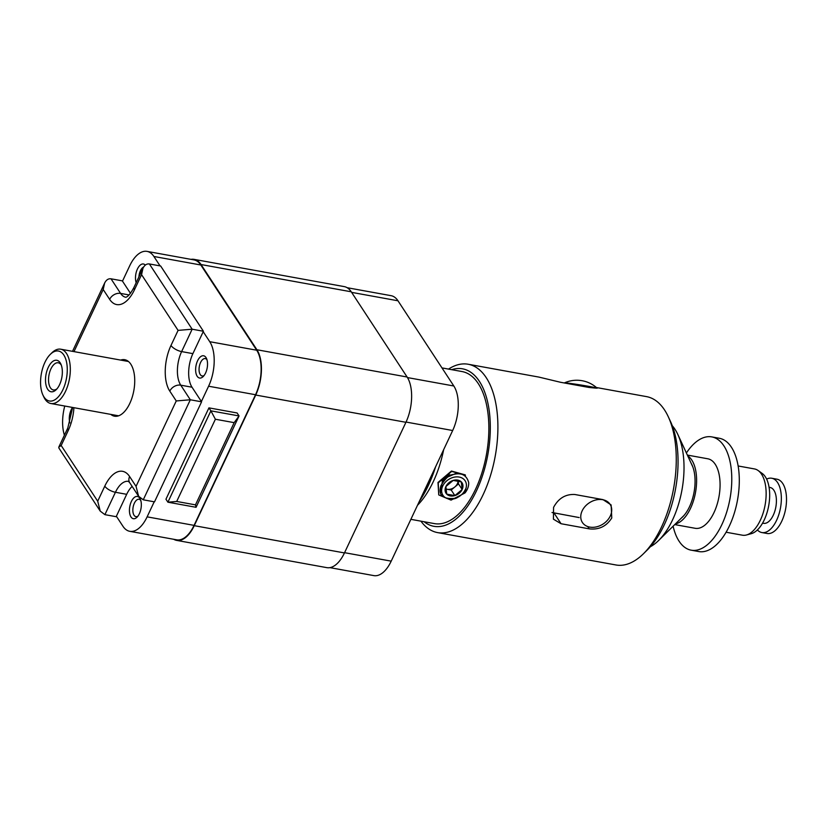 <?xml version="1.0" encoding="UTF-8"?>
<svg xmlns="http://www.w3.org/2000/svg" width="827" height="827" viewBox="0 0 827 827"><rect width="100%" height="100%" fill="white"/><g stroke="black" fill="none" stroke-linecap="round" stroke-linejoin="round"><path stroke-width="1.24" d="M465.012 492.933L466.014 488.147A12.891 9.841 -33.2 0 1 465.063 490.018A12.974 9.914 -33.2 0 1 458.148 497.079A13.284 10.141 -33.2 0 1 456.153 498.205C443.003 499.704 437.928 495.538 440.925 485.687C445.308 478.368 449.423 474.646 453.258 474.522C461.414 472.393 466.542 475.039 468.661 482.441A16.561 12.643 146.8 0 1 465.012 492.933L451.046 500.128L438.744 494.908L438.238 482.854L451.697 471.411L465.467 475.267M465.219 474.884L451.449 471.039L437.99 482.482L438.744 494.908M445.794 488.881A8.28 6.327 146.8 0 0 447.138 489.284A8.28 6.327 146.8 0 0 454.85 486.958A8.28 6.327 146.8 0 0 458.106 480.776M450.27 475.69A8.28 6.327 146.8 0 0 445.877 477.892A8.28 6.327 146.8 0 0 443.158 481.521M461.321 481.903A9.562 7.298 146.8 0 0 453.186 480.425L461.321 481.903A9.562 7.298 146.8 0 1 462.159 489.491L461.321 481.903M466.014 488.147A13.242 10.12 146.8 0 0 455.439 476.962A13.242 10.12 146.8 0 0 441.639 491.042A13.242 10.12 146.8 0 0 456.153 498.205M451.397 475.184L449.526 474.843L442.238 480.952L442.424 482.606M445.805 489.036L451.211 490.018L458.499 483.898L458.148 480.787M445.898 486.534A9.562 7.298 146.8 0 0 446.735 494.132A9.562 7.298 146.8 0 0 454.871 495.6A9.562 7.298 146.8 0 0 462.159 489.491L454.871 495.6L446.735 494.132L445.898 486.534A9.562 7.298 146.8 0 1 453.186 480.425L445.898 486.534M451.211 490.018L454.871 495.6M458.499 483.898L462.159 489.491M417.49 505.276A77.273 38.869 -79.7 0 0 443.654 449.671M410.874 519.335L434.392 523.605A77.273 38.869 -79.7 0 0 486.441 454.519A77.273 38.869 -79.7 0 0 461.993 371.54L441.98 367.912M460.06 474.016L457 472.941L442.724 479.174L440.595 492.644M420.922 521.165A85.553 43.035 -79.7 0 0 437.607 532.609A85.553 43.035 -79.7 0 0 490.297 476.176A85.553 43.035 -79.7 0 0 486.204 377.629A85.553 43.035 -79.7 0 0 468.165 364.242A85.553 43.035 -79.7 0 0 448.513 369.09M451.676 369.669A80.033 40.254 100.3 0 1 487.806 454.767A80.033 40.254 100.3 0 1 424.086 521.734M596.453 387.532L646.528 396.619A85.553 43.035 100.3 0 1 664.567 409.996A85.553 43.035 100.3 0 1 668.319 416.818A85.553 43.035 100.3 0 1 643.478 553.718A85.553 43.035 100.3 0 1 615.97 564.975L437.607 532.609M595.213 387.367C599.596 388.38 597.445 388.39 588.752 387.408L560.582 382.291L538.811 377.071L468.165 364.242M596.536 387.543L597.549 387.925M602.976 499.611L611.122 504.935L611.773 517.95C606.491 526.334 598.965 529.962 589.217 528.846L561.057 523.729L553.428 519.191L553.573 507.385C558.421 498.34 565.503 494.05 574.817 494.494L602.976 499.611M643.478 553.718L647.376 549.872A80.033 40.254 -79.7 0 0 670.625 421.791L668.319 416.818M579.169 517.568L552.033 512.513M610.316 515.955A16.561 12.643 146.8 0 0 610.088 504.325A16.561 12.643 146.8 0 0 589.3 502.826A16.561 12.643 146.8 0 0 582.394 522.478A16.561 12.643 146.8 0 0 596.505 526.861A16.561 12.643 146.8 0 0 610.316 515.955M564.479 382.994L564.49 382.88A16.561 0.527 9.2 0 1 564.521 382.86A16.561 0.527 9.2 0 1 580.358 384.927A16.561 0.527 9.2 0 1 597.084 388.121A30.082 30.082 0 0 0 564.521 382.86M650.311 546.761A66.181 33.287 -79.7 0 0 658.654 540.465A66.181 33.287 -79.7 0 0 677.871 434.557A66.181 33.287 -79.7 0 0 674.977 429.285A66.181 33.287 -79.7 0 0 672.279 425.729M110.797 414.389A28.697 14.441 -79.7 0 0 114.508 416.188A28.697 14.441 -79.7 0 0 133.84 390.52A28.697 14.441 -79.7 0 0 124.753 359.704A28.697 14.441 -79.7 0 0 120.659 360.086M73.913 407.701A33.39 16.798 100.3 0 1 68.269 430.433L61.177 445.505L97.7 501.214L100.253 511.138L104.895 514.652L116.162 516.699L126.686 494.319A24.562 12.353 -79.7 0 1 132.134 486.39M178.084 330.387L192.153 329.208L203.421 331.255L160.655 266.005L149.387 263.958L192.153 329.208L181.63 351.589A24.562 12.353 -79.7 0 0 180.751 385.175L190.324 399.772L143.257 499.808L154.515 501.855L201.592 401.819L190.324 399.772L176.254 400.95L169.804 391.119A33.39 16.798 100.3 0 1 170.993 345.459L178.084 330.387L141.562 274.667L134.47 289.75A33.39 16.798 100.3 0 1 109.65 299.353L103.199 289.522L104.615 283.103C106.228 279.888 108.368 278.451 111.025 278.813L122.293 280.849L130.449 293.296M170.993 345.459A8.828 3.566 -154.8 0 0 181.63 351.589L192.887 353.636A24.562 12.353 -79.7 0 0 192.019 387.222L201.592 401.819M192.887 353.636L203.421 331.255M149.387 263.958C146.73 263.606 144.591 265.033 142.968 268.258L141.562 274.667M61.177 445.505L58.8 447.128L58.862 447.996L100.253 511.138M143.257 499.808L138.616 496.283L136.052 486.369L176.254 400.95M419.909 500.128A88.313 44.42 -79.7 0 0 434.33 469.498M435.591 466.81A87.207 43.872 100.3 0 1 419.341 501.348M50.292 354.38L51.853 352.84A27.601 13.883 100.3 0 1 60.722 349.201A27.601 13.883 100.3 0 1 69.458 378.838A27.601 13.883 100.3 0 1 50.871 403.514A27.601 13.883 100.3 0 1 45.051 399.193A27.601 13.883 100.3 0 1 43.841 397.001L42.911 395.006A25.389 12.767 -79.7 0 0 44.027 397.032A25.389 12.767 -79.7 0 0 61.27 392.794A25.389 12.767 -79.7 0 0 66.067 360.158A25.389 12.767 -79.7 0 0 50.292 354.38A25.389 12.767 -79.7 0 0 42.911 395.006M60.154 362.774A16.002 8.053 100.3 0 1 60.857 364.045A16.002 8.053 100.3 0 1 56.205 389.662A16.002 8.053 100.3 0 1 46.26 386.013A16.002 8.053 100.3 0 1 49.279 365.451A16.002 8.053 100.3 0 1 60.154 362.774M61.291 365.141A13.801 6.936 -79.7 0 0 61.167 364.945A13.801 6.936 -79.7 0 0 58.262 362.784A13.801 6.936 -79.7 0 0 49.765 371.881A13.801 6.936 -79.7 0 0 50.416 387.78A13.801 6.936 -79.7 0 0 53.331 389.941A13.801 6.936 -79.7 0 0 57.001 388.793M72.528 407.442A11.32 5.696 -79.7 0 0 69.83 422.917M205.985 357.533A11.32 5.696 -79.7 0 0 198.304 359.425A11.32 5.696 -79.7 0 0 196.164 373.959A11.32 5.696 -79.7 0 0 203.204 376.543A11.32 5.696 -79.7 0 0 206.481 358.432A11.32 5.696 -79.7 0 0 205.985 357.533M206.967 359.735A8.828 4.445 -79.7 0 0 205.272 358.587A8.828 4.445 -79.7 0 0 199.328 366.485A8.828 4.445 -79.7 0 0 202.119 375.965A8.828 4.445 -79.7 0 0 204.114 375.489M145.325 265.105A11.32 5.696 -79.7 0 0 137.716 268.434A11.32 5.696 -79.7 0 0 136.176 282.7M143.65 267.018A8.828 4.445 -79.7 0 0 138.915 276.88M139.784 498.216A11.32 5.696 -79.7 0 0 132.103 500.108A11.32 5.696 -79.7 0 0 129.973 514.642A11.32 5.696 -79.7 0 0 137.003 517.226A11.32 5.696 -79.7 0 0 140.28 499.115A11.32 5.696 -79.7 0 0 139.784 498.216M140.766 500.418A8.828 4.445 -79.7 0 0 139.07 499.27A8.828 4.445 -79.7 0 0 133.126 507.168A8.828 4.445 -79.7 0 0 135.917 516.648A8.828 4.445 -79.7 0 0 137.913 516.172M173.742 539.297A33.121 16.654 -79.7 0 0 176.627 540.382A33.121 16.654 -79.7 0 0 194.252 525.672L255.729 395.037A33.121 16.654 -79.7 0 0 256.908 349.749L201.044 264.537A33.121 16.654 -79.7 0 0 194.066 259.358A33.121 16.654 -79.7 0 0 190.985 259.368M194.066 259.358L344.259 286.618A33.121 16.654 100.3 0 1 351.248 291.797L407.101 377.009A33.121 16.654 100.3 0 1 405.933 422.297L344.456 552.932A33.121 16.654 100.3 0 1 326.82 567.642L176.627 540.382M160.066 265.901L153.894 256.484A32.563 16.385 -79.7 0 0 147.03 251.387A32.563 16.385 -79.7 0 0 129.684 265.849L122.489 281.149M64.764 406.036A32.563 16.385 -79.7 0 0 64.403 435.219M116.369 516.244L122.913 526.22A32.563 16.385 -79.7 0 0 129.787 531.316A32.563 16.385 -79.7 0 0 147.123 516.854L154.204 501.793M201.395 401.519L208.59 386.219A32.563 16.385 -79.7 0 0 209.748 341.696L203.204 331.71M347.144 287.703L391.099 295.684A32.563 16.385 100.3 0 1 397.973 300.78L453.827 385.992A32.563 16.385 100.3 0 1 452.669 430.516L391.202 561.151A32.563 16.385 100.3 0 1 373.856 575.613L329.901 567.632M129.787 531.316L176.72 539.835A32.563 16.385 -79.7 0 0 194.056 525.372L255.533 394.737A32.563 16.385 -79.7 0 0 256.69 350.214L200.827 265.002A32.563 16.385 -79.7 0 0 193.963 259.905L147.03 251.387M234.165 422.649L215.382 419.237L176.699 501.462L195.472 504.863L234.165 422.649L239.055 415.95L196.061 507.302L195.472 504.863M196.061 507.302L167.902 502.196L176.699 501.462M215.382 419.237L210.885 410.843L239.055 415.95L237.101 412.973L208.931 407.866L165.948 499.219L167.902 502.196L210.885 410.843L208.931 407.866M681.283 518.147A32.398 16.302 -79.7 0 0 682.647 516.906A32.398 16.302 -79.7 0 0 692.054 465.053A32.398 16.302 -79.7 0 0 691.217 463.409M675.38 523.967A35.323 17.77 -79.7 0 0 695.507 492.458A35.323 17.77 -79.7 0 0 687.733 455.884M766.629 479.112A27.601 13.883 100.3 0 1 771.756 478.244A27.601 13.883 100.3 0 1 780.492 507.881A27.601 13.883 100.3 0 1 761.894 532.557A27.601 13.883 100.3 0 1 757.398 529.942M769.069 487.299L770.082 487.475A18.215 9.159 100.3 0 1 775.84 507.034A18.215 9.159 100.3 0 1 763.579 523.326L762.566 523.14M771.756 478.244L776.915 479.184A27.601 13.883 100.3 0 1 785.65 508.812A27.601 13.883 100.3 0 1 767.063 533.487L761.894 532.557M746.461 534.986L751.288 533.673A31.457 15.827 -79.7 0 0 768.697 505.742A31.457 15.827 -79.7 0 0 762.215 473.468L758.152 470.542A33.669 16.933 100.3 0 1 765.089 505.09A33.669 16.933 100.3 0 1 746.461 534.986A33.669 16.933 100.3 0 1 742.419 535.193L726.096 532.226M738.129 465.973L754.441 468.93A33.669 16.933 100.3 0 1 758.152 470.542M711.768 436.894L719.283 438.258A57.57 28.955 100.3 0 1 737.498 500.077A57.57 28.955 100.3 0 1 698.722 551.547L691.207 550.182A57.57 28.955 -79.7 0 0 729.983 498.712A57.57 28.955 -79.7 0 0 711.768 436.894A57.57 28.955 -79.7 0 0 686.389 452.989M673.106 526.21A57.57 28.955 -79.7 0 0 679.07 541.178A57.57 28.955 -79.7 0 0 691.207 550.182M674.739 524.587L695.187 528.298A35.323 17.77 -79.7 0 0 718.973 496.717A35.323 17.77 -79.7 0 0 707.798 458.789L687.361 455.077M561.057 523.729L554.028 513.009M589.217 528.846L587.728 526.561M128.505 481.366L128.454 481.355A24.562 12.353 -79.7 0 0 115.429 492.272L126.686 494.319M97.7 501.214L104.791 486.142A8.828 3.566 25.2 0 0 115.429 492.272L104.895 514.652M169.804 391.119A8.828 6.75 146.8 0 1 180.751 385.175L192.019 387.222M111.025 278.813L120.597 293.409A24.562 12.353 -79.7 0 0 125.745 297.244L125.725 297.244C125.156 297.151 128.133 298.454 133.984 287.351A8.828 3.566 25.2 0 0 134.47 289.75M109.65 299.353A8.828 6.75 146.8 0 1 120.597 293.409L129.043 294.939M104.791 486.142A33.39 16.798 100.3 0 1 129.612 476.538L136.052 486.369M103.199 289.522L73.985 351.609M68.269 430.433A8.828 3.566 -154.8 0 1 67.783 428.035L72.662 407.473M129.612 476.538A8.828 6.75 146.8 0 0 129.736 482.741L128.454 481.355M194.252 525.672L344.456 552.932M405.933 422.297L255.729 395.037M256.908 349.749L407.101 377.009M351.248 291.797L201.044 264.537M351.62 292.365L397.973 300.78M344.57 552.684L391.202 561.151M406.036 422.049L452.669 430.516M407.463 377.577L453.827 385.992M200.827 265.002L153.894 256.484M256.69 350.214L209.748 341.696M255.533 394.737L208.59 386.219M194.056 525.372L147.123 516.854M692.809 466.862L677.871 434.557M683.991 515.469L658.654 540.465M72.507 351.341L104.615 283.103M133.984 287.351L142.968 268.258M58.8 447.128L67.783 428.035M138.616 496.283L129.736 482.741M50.871 403.514L118.602 415.805M60.722 349.201L128.464 361.502"/></g></svg>
